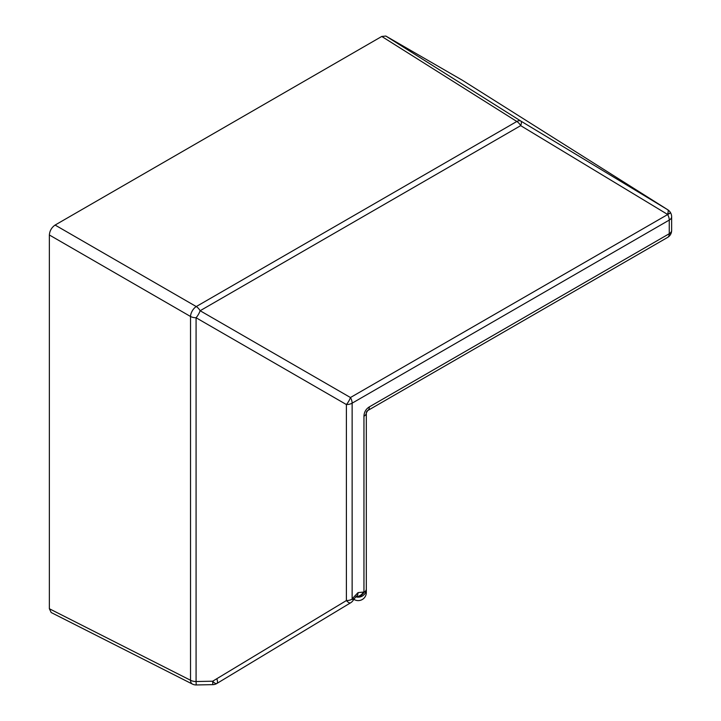 <?xml version="1.0" encoding="UTF-8"?>
<svg xmlns="http://www.w3.org/2000/svg" width="721" height="721" viewBox="0 0 721 721"><rect width="100%" height="100%" fill="white"/><g stroke="black" fill="none" stroke-linecap="round" stroke-linejoin="round"><path stroke-width="1.08" d="M356.075 596.51A8.111 6.624 -60 0 0 363.447 592.076L358.04 592.608A8.111 4.677 60 0 1 356.363 596.321L356.444 596.276M355.75 596.781A8.111 8.102 -0 0 0 366.322 589.057L366.322 592.509A8.111 8.102 0 0 1 354.344 599.629L354.344 598.394M49.361 608.74L190.524 680.254A8.111 4.677 116.9 0 0 192.408 684.076L51.173 612.526L49.361 608.74L49.361 234.983C49.722 230.783 51.633 227.476 55.093 225.06L381.769 36.456L385.825 36.05L462.639 80.41M367.701 410.573L366.322 412.926L366.322 589.057A8.111 4.677 0 0 1 363.952 592.365L363.952 416.233A8.111 4.677 0 0 0 366.322 412.926A2.704 2.704 180 0 1 367.656 410.6A2.704 2.704 180 0 1 367.674 410.582L520.697 322.242A8.111 2.866 60 0 0 520.733 322.215M520.697 322.242L367.674 410.582A8.111 4.677 60 0 0 369.359 406.869L669.259 233.721A8.111 4.677 60 0 1 667.583 237.434L520.697 322.242A8.111 4.677 60 0 1 520.625 322.278M356.363 596.321L353.93 599.061L352.641 598.313L352.136 599.187L352.136 403.174A8.111 4.677 -120 0 0 350.451 397.523L670.62 212.839A8.111 8.111 0 0 1 671.639 216.769A8.111 4.677 -0 0 1 669.259 220.076L352.136 403.174A8.111 4.677 0 0 1 346.395 404.544A8.111 2.704 -60 0 0 350.451 397.523L200.132 310.733A8.111 2.704 -60 0 1 196.076 317.754L196.076 681.525L212.668 681.219L346.395 600.557A8.111 2.785 58.9 0 0 350.586 602.819L350.586 602.819A8.111 8.111 0 0 0 353.425 599.935L352.136 599.187A8.111 4.677 0 0 1 346.395 600.557L346.395 404.544L196.076 317.754A8.111 4.677 -0 0 1 190.524 316.483L49.361 234.983M216.904 678.984A8.111 2.785 -121.1 0 1 216.859 683.481L216.859 683.481A8.111 2.785 -121.1 0 1 212.668 681.219L212.821 684.644A8.111 8.111 0 0 0 216.859 683.481L350.586 602.819M192.408 684.076A8.111 8.111 0 0 0 196.22 684.95L196.076 681.525A8.111 4.677 0 0 1 190.524 680.254L190.524 316.483A8.111 4.38 120 0 1 196.256 306.56L516.822 121.479L381.769 36.456M667.583 237.434A8.111 8.111 0 0 0 671.639 230.414A8.111 4.677 -0 0 1 669.259 233.721L669.259 220.076A8.111 4.677 60 0 0 667.583 214.425L520.697 125.652A8.111 2.623 -58.9 0 0 520.868 121.083L667.691 209.721A8.111 2.623 -58.9 0 1 667.511 214.299L670.548 212.713A8.111 8.111 0 0 0 667.781 209.775A8.111 4.768 122.2 0 0 667.691 209.721L462.458 80.301M363.447 592.076L363.952 592.365A8.111 6.624 -60 0 1 355.832 596.709M369.359 406.869C365.898 409.041 364.096 412.16 363.952 416.233M358.04 592.608L352.641 598.313M366.322 592.509A8.111 8.111 0 0 1 354.444 599.683L354.344 599.629A8.111 4.768 117.8 0 0 354.444 599.683A8.111 4.768 117.8 0 0 354.534 599.737M385.825 36.05L520.868 121.083A8.111 4.596 -57.8 0 0 516.822 121.479A8.111 4.677 60 0 1 520.697 125.652L200.132 310.733A8.111 4.677 60 0 0 196.256 306.56L55.093 225.06M353.425 599.935L353.93 599.061M671.639 230.414L671.639 216.769M196.22 684.95L212.821 684.644M667.781 209.775L462.549 80.355"/></g></svg>
